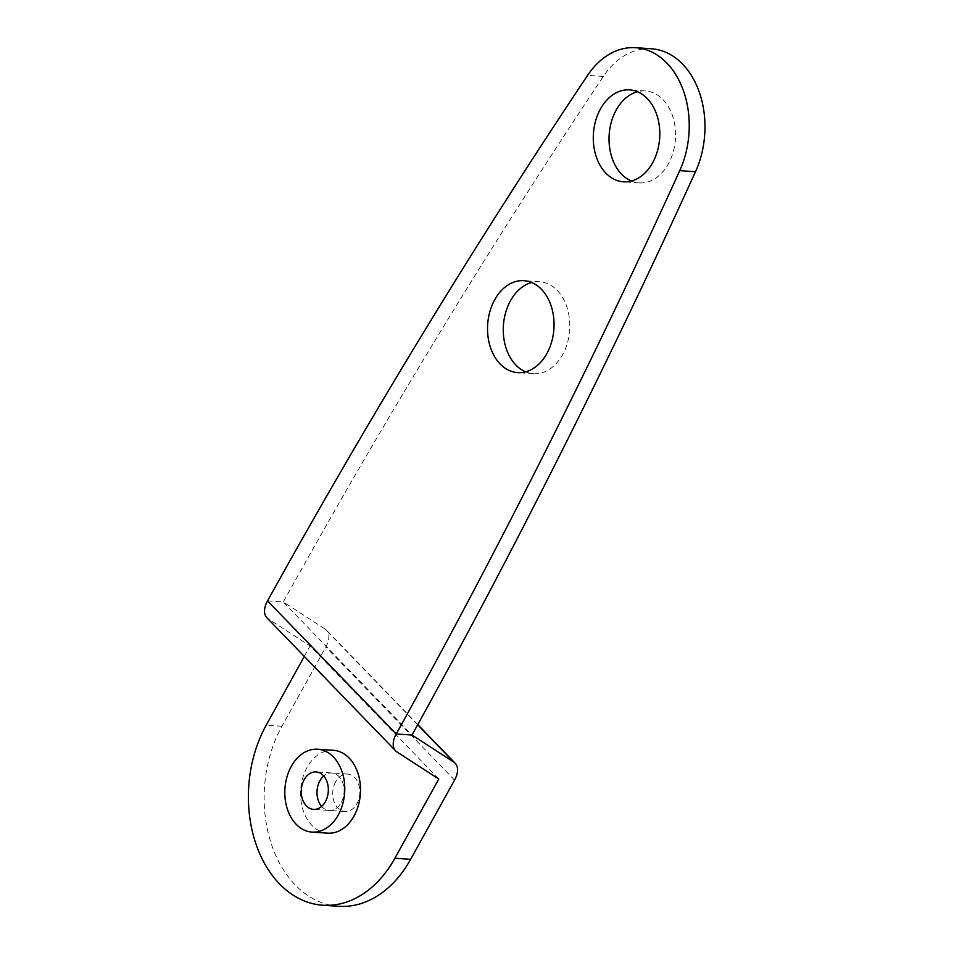 <?xml version="1.0" encoding="UTF-8"?>
<svg xmlns="http://www.w3.org/2000/svg" width="954" height="954" viewBox="0 0 954 954"><rect width="100%" height="100%" fill="white"/><g stroke="black" fill="none" stroke-linecap="round" stroke-linejoin="round"><path stroke-width="0.72" stroke-dasharray="4.77 3.58" d="M321.629 806.392A18.77 13.523 -86.1 0 0 329.261 810.447A18.77 13.523 -86.1 0 0 341.15 802.696A18.77 13.523 -86.1 0 0 343.011 783.604A18.77 13.523 -86.1 0 0 331.813 772.99A18.77 13.523 -86.1 0 0 323.704 775.972A18.77 13.523 93.9 0 1 331.813 772.99A18.77 13.523 93.9 0 1 338.968 776.52A18.77 13.523 93.9 0 1 343.106 797.926A18.77 13.523 93.9 0 1 329.261 810.447A18.77 13.523 93.9 0 1 322.106 806.929A18.77 13.523 93.9 0 1 321.629 806.392M335.653 781.815A18.77 13.523 -86.1 0 0 333.805 800.919A18.77 13.523 -86.1 0 0 345.002 811.52A18.77 13.523 -86.1 0 0 356.891 803.781A18.77 13.523 -86.1 0 0 358.752 784.677A18.77 13.523 -86.1 0 0 347.554 774.076A18.77 13.523 -86.1 0 0 335.653 781.815M631.369 181.033A46.078 33.199 -86.1 0 0 639.156 182.894A46.078 33.199 -86.1 0 0 673.154 152.151A46.078 33.199 -86.1 0 0 662.97 99.61A46.078 33.199 -86.1 0 0 645.429 90.952A46.078 33.199 -86.1 0 0 637.475 91.727M525.606 371.833A46.078 33.199 -86.1 0 0 533.393 373.694A46.078 33.199 -86.1 0 0 562.598 354.661A46.078 33.199 -86.1 0 0 567.141 307.784A46.078 33.199 -86.1 0 0 539.666 281.752A46.078 33.199 -86.1 0 0 531.712 282.527M417.673 724.754L325.087 629.02L283.278 601.962A7013.796 5053.815 -86.1 0 1 603.333 76.439A81.853 58.981 93.9 0 1 651.463 48.773M267.537 600.889L283.278 601.962L411.985 735.033M266.929 617.787A22.753 13.225 136 0 0 268.301 618.907L397.007 751.979M438.804 779.036L310.098 645.965L268.301 618.907M304.302 656.424L310.098 645.965M338.527 906.3A113.764 81.972 93.9 0 1 270.697 842.024A113.764 81.972 93.9 0 1 281.931 726.268L325.839 647.039A22.753 13.225 -44 0 0 326.459 630.141A22.753 13.225 -44 0 0 325.087 629.02M327.711 833.152A41.523 29.92 93.9 0 1 311.898 825.353A41.523 29.92 93.9 0 1 302.716 777.999A41.523 29.92 93.9 0 1 333.363 750.297M603.333 76.439L587.592 75.354M454.545 780.11L325.839 647.039M281.931 726.268L266.19 725.195M345.002 811.52L313.52 809.374M639.156 182.894L623.415 181.809M539.666 281.752L523.925 280.679M533.393 373.694L517.652 372.609M645.429 90.952L629.688 89.879M347.554 774.076L316.072 771.917M417.78 724.563L326.459 630.141"/><path stroke-width="1.43" d="M319.924 780.742A18.77 13.523 -86.1 0 0 321.629 806.392A18.77 13.523 93.9 0 1 323.704 775.972A18.77 13.523 -86.1 0 0 319.924 780.742M605.873 173.151A46.078 33.199 -86.1 0 0 623.415 181.809A46.078 33.199 -86.1 0 0 657.413 151.078A46.078 33.199 -86.1 0 0 647.229 98.536A46.078 33.199 -86.1 0 0 629.688 89.879A46.078 33.199 -86.1 0 0 595.69 120.609A46.078 33.199 -86.1 0 0 605.873 173.151M637.475 91.727A46.078 33.199 -86.1 0 0 610.166 126.989A46.078 33.199 -86.1 0 0 621.614 174.236A46.078 33.199 -86.1 0 0 631.369 181.033M546.857 353.588A46.078 33.199 -86.1 0 0 551.4 306.711A46.078 33.199 -86.1 0 0 523.925 280.679A46.078 33.199 -86.1 0 0 494.732 299.699A46.078 33.199 -86.1 0 0 490.177 346.588A46.078 33.199 -86.1 0 0 517.652 372.609A46.078 33.199 -86.1 0 0 546.857 353.588M531.712 282.527A46.078 33.199 -86.1 0 0 510.473 300.772A46.078 33.199 -86.1 0 0 525.606 371.833M267.537 600.889L396.244 733.96A7013.796 5053.815 -86.1 0 0 679.749 170.647A81.853 58.981 -86.1 0 0 635.722 47.7A81.853 58.981 -86.1 0 0 587.592 75.354A7013.796 5053.815 -86.1 0 0 267.537 600.889A22.753 13.225 136 0 0 266.929 617.787L395.624 750.846A22.753 13.225 136 0 0 397.007 751.979L438.804 779.036L394.884 858.254A113.764 81.972 -86.1 0 1 322.786 905.227A113.764 81.972 -86.1 0 1 254.956 840.951A113.764 81.972 -86.1 0 1 266.19 725.195L304.302 656.424M635.722 47.7L651.463 48.773A81.853 58.981 93.9 0 1 695.49 171.72L679.749 170.647M395.624 750.846A22.753 13.225 136 0 1 396.244 733.96L411.985 735.033A7013.796 5053.815 -86.1 0 0 695.49 171.72M411.985 735.033L453.782 762.079A22.753 13.225 -44 0 1 455.153 763.212A22.753 13.225 -44 0 1 454.545 780.11L410.625 859.327A113.764 81.972 93.9 0 1 338.527 906.3L322.786 905.227M317.622 749.224L333.363 750.297A41.523 29.92 93.9 0 1 349.176 758.096A41.523 29.92 93.9 0 1 358.358 805.45A41.523 29.92 93.9 0 1 327.711 833.152L311.97 832.079A41.523 29.92 93.9 0 1 296.157 824.268A41.523 29.92 93.9 0 1 286.975 776.914A41.523 29.92 93.9 0 1 317.622 749.224A41.523 29.92 93.9 0 1 333.435 757.023A41.523 29.92 93.9 0 1 342.617 804.377A41.523 29.92 93.9 0 1 311.97 832.079M323.227 775.447A18.77 13.523 93.9 0 1 327.365 796.852A18.77 13.523 93.9 0 1 313.52 809.374A18.77 13.523 93.9 0 1 306.365 805.844A18.77 13.523 93.9 0 1 302.227 784.438A18.77 13.523 93.9 0 1 316.072 771.917A18.77 13.523 93.9 0 1 323.227 775.447M453.782 762.079L417.673 724.754M410.625 859.327L394.884 858.254M455.153 763.212L417.78 724.563"/></g></svg>
